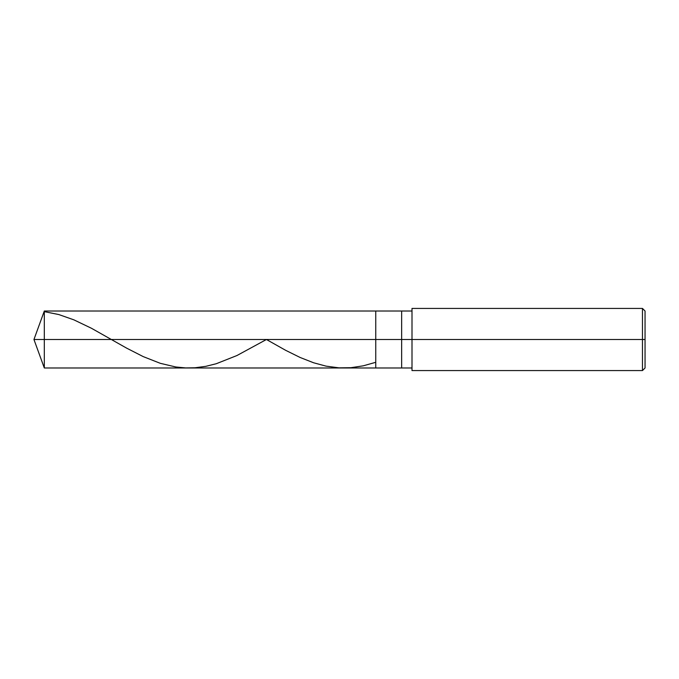 <?xml version="1.0" encoding="UTF-8"?>
<svg xmlns="http://www.w3.org/2000/svg" width="679" height="679" viewBox="0 0 679 679"><rect width="100%" height="100%" fill="white"/><g stroke="black" fill="none" stroke-linecap="round" stroke-linejoin="round"><path stroke-width="1.02" d="M412 311.016L44.313 311.016L33.95 339.5L44.313 339.5L44.313 367.984L44.313 339.5L44.313 367.984L44.313 339.5L375.75 339.5L375.75 367.984L375.75 311.016L375.75 339.5L33.95 339.5L44.313 367.984L412 367.984M44.313 339.5L44.313 311.016L44.313 339.5M375.75 339.5L375.75 367.984L375.75 339.5L401.645 339.5L401.645 367.984L401.645 339.5L401.645 367.984L401.645 339.5L412 339.5L412 370.573L412 339.5L642.461 339.5L642.461 370.573L642.461 339.5L642.461 370.573L642.461 339.5L645.05 339.5L645.05 367.984L645.05 311.016L645.05 339.5L642.461 339.5L642.461 308.427L642.461 339.5L401.645 339.5L401.645 311.016L401.645 339.5L375.75 339.5L375.75 311.016L375.75 339.5M401.645 339.5L401.645 311.016L401.645 339.5M412 339.5L412 308.427L412 339.5M642.461 339.5L642.461 308.427L642.461 339.5M44.313 311.644L58.818 314.555L73.833 319.826L91.444 328.263L126.659 348.149L143.227 356.611L160.32 363.324L175.853 366.991L185.698 367.925L195.017 367.772L205.89 366.321L216.253 363.732L236.963 355.524L266.431 339.5L285.647 350.313L300.143 357.485L313.605 362.773L326.039 366.134L338.982 367.84L350.899 367.704L363.324 365.811L375.232 362.442M412 370.573L642.461 370.573L645.05 367.984M412 308.427L642.461 308.427L645.05 311.016"/></g></svg>
